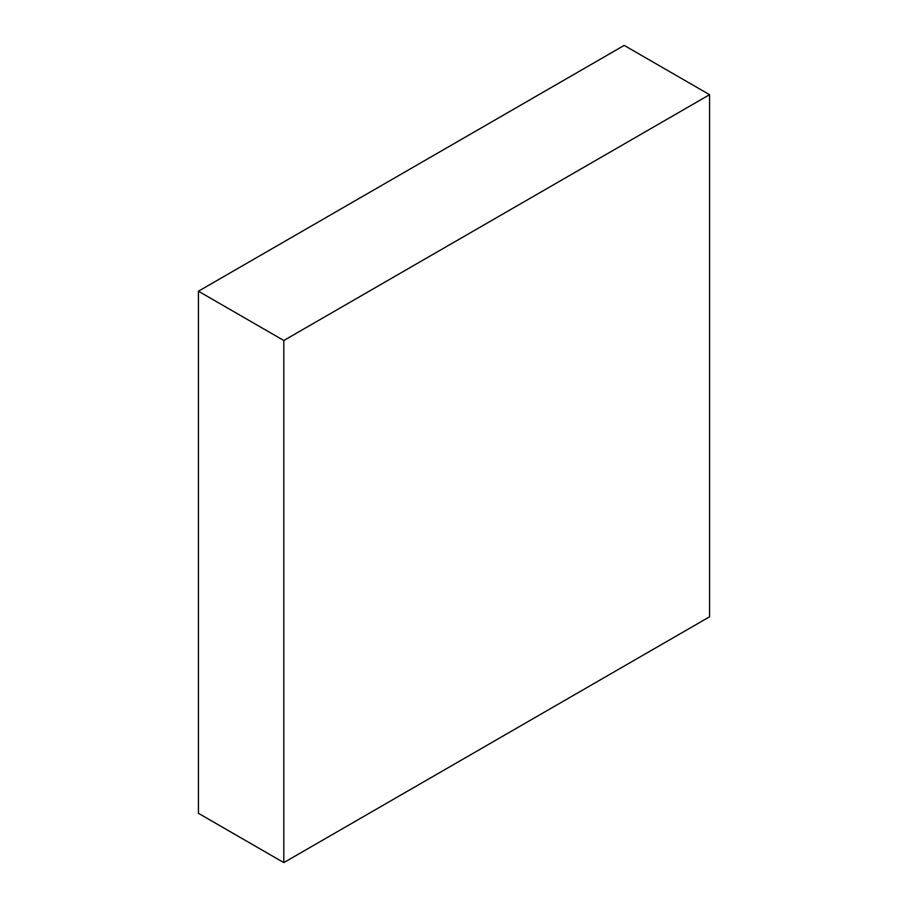 <?xml version="1.0" encoding="UTF-8"?>
<svg xmlns="http://www.w3.org/2000/svg" width="908" height="908" viewBox="0 0 908 908"><rect width="100%" height="100%" fill="white"/><g stroke="black" fill="none" stroke-linecap="round" stroke-linejoin="round"><path stroke-width="1.36" d="M198.432 813.307L198.432 291.207L198.432 813.307L283.807 862.6L198.432 813.307L198.432 291.207L624.193 45.4L709.568 94.693L709.568 616.793L283.807 862.6L283.807 340.5L709.568 94.693L283.807 340.5L198.432 291.207L624.193 45.4L198.432 291.207L283.807 340.5L283.807 862.6L709.568 616.793L709.568 94.693L624.193 45.4"/></g></svg>
